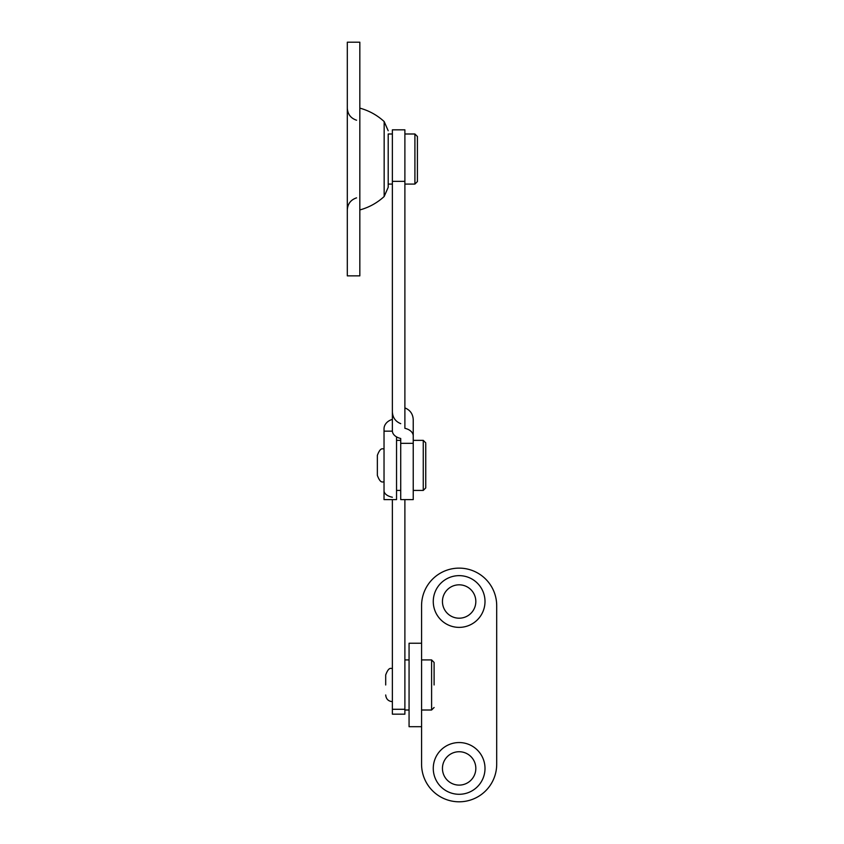 <?xml version="1.0" encoding="UTF-8"?>
<svg xmlns="http://www.w3.org/2000/svg" width="844" height="844" viewBox="0 0 844 844"><rect width="100%" height="100%" fill="white"/><g stroke="black" fill="none" stroke-linecap="round" stroke-linejoin="round"><path stroke-width="1.27" d="M392.376 499.606L392.376 714.172L404.888 714.172L404.888 499.606M392.376 419.394A12.523 10.012 0 0 0 384.031 428.826L384.031 431.168L392.386 431.168M384.031 490.691A12.523 6.931 180 0 0 392.376 497.232M396.543 436.886L396.543 499.606L384.031 499.606L384.031 431.168M392.376 133.996L388.198 133.996L388.198 184.076L392.376 184.076M404.888 407.884C410.163 410.057 412.948 413.993 413.233 419.679L413.233 435.915A12.523 8.071 180 0 0 404.888 428.309L404.888 129.828L392.376 129.828L392.376 430.873A12.523 8.071 180 0 0 400.721 438.479L400.721 499.606L413.233 499.606L413.233 443.332L400.721 443.332M413.233 435.915L413.233 443.332M347.306 42.2L347.306 275.872L359.829 275.872L359.829 42.2L347.306 42.2M388.198 133.996L388.198 187.315L384.157 196.525C377.131 202.95 369.018 207.424 359.829 209.945M385.697 684.969L385.697 674.947L385.697 684.969M421.578 710.004L431.601 710.004L431.601 659.924L434.101 662.434L434.101 684.969M417.411 136.506L417.411 181.565L414.91 184.076L414.91 133.996L417.411 136.506M459.136 627.377A25.869 25.869 0 0 0 485.005 601.508A25.869 25.869 0 0 0 459.136 575.64A25.869 25.869 0 0 0 433.267 601.508A25.869 25.869 0 0 0 459.136 627.377M459.136 618.198A16.69 16.69 0 0 0 475.826 601.508A16.69 16.69 0 0 0 459.136 584.818A16.69 16.69 0 0 0 442.446 601.508A16.69 16.69 0 0 0 459.136 618.198M459.136 794.288A25.869 25.869 0 0 0 485.005 768.42A25.869 25.869 0 0 0 459.136 742.551A25.869 25.869 0 0 0 433.267 768.42A25.869 25.869 0 0 0 459.136 794.288M496.694 605.686L496.694 764.242A37.558 37.558 0 0 1 459.136 801.8A37.558 37.558 0 0 1 421.578 764.242L421.578 726.695L409.066 726.695L409.066 643.234L421.578 643.234L421.578 605.686A37.558 37.558 0 0 1 459.136 568.128A37.558 37.558 0 0 1 496.694 605.686M459.136 785.11A16.69 16.69 0 0 0 475.826 768.42A16.69 16.69 0 0 0 459.136 751.73A16.69 16.69 0 0 0 442.446 768.42A16.69 16.69 0 0 0 459.136 785.11M421.578 643.234L421.578 726.695M377.352 475.014L377.352 455.37L377.352 475.014M425.756 443.733L425.756 487.916L425.756 443.733M392.376 709.287L404.888 709.287M404.888 181.365L392.376 181.365M359.829 108.127C369.018 110.648 377.131 115.122 384.157 121.547L384.157 196.525M413.233 490.427L423.255 490.427L423.255 440.357L425.756 442.857M409.066 659.924L404.888 659.924M409.066 710.004L404.888 710.004M400.721 490.427L396.543 490.427M400.721 440.357L396.543 440.357M400.721 423.656C395.446 421.483 392.671 417.558 392.376 411.861M356.558 197.855C350.766 199.806 347.675 203.837 347.306 209.945M356.558 120.217C350.766 118.265 347.675 114.235 347.306 108.127M384.157 121.547L388.198 130.757M392.376 701.659C388.314 701.259 386.098 699.032 385.697 694.981M392.376 668.269C391.437 669.208 389.147 665.705 385.697 674.947M421.578 659.924L431.601 659.924M431.601 710.004L434.101 707.494M404.888 133.996L414.91 133.996M404.888 184.076L414.91 184.076M384.031 448.702C383.092 449.63 380.802 446.128 377.352 455.37M384.031 482.082C383.092 481.143 380.802 484.646 377.352 475.404M413.233 440.357L423.255 440.357M423.255 490.427L425.756 487.916"/></g></svg>
